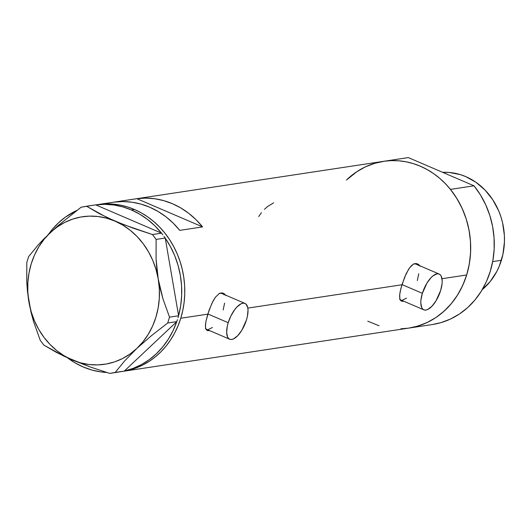 <?xml version="1.0" encoding="UTF-8"?>
<svg xmlns="http://www.w3.org/2000/svg" width="531" height="531" viewBox="0 0 531 531"><rect width="100%" height="100%" fill="white"/><g stroke="black" fill="none" stroke-linecap="round" stroke-linejoin="round"><path stroke-width="0.8" d="M205.889 328.961A19.461 8.104 113.2 0 0 206.353 329.2L229.657 339.209A19.461 8.104 -66.8 0 1 228.204 322.709L207.833 313.96L228.204 322.709A19.461 8.104 -66.8 0 1 245.017 303.447A19.461 8.104 -66.8 0 1 246.464 319.947A19.461 8.104 -66.8 0 1 229.657 339.209M400.049 299.57A19.461 8.104 113.2 0 0 400.507 299.816L423.811 309.825A19.461 8.104 -66.8 0 1 422.364 293.324L401.994 284.576L422.364 293.324A19.461 8.104 -66.8 0 1 439.177 274.062A19.461 8.104 -66.8 0 1 440.624 290.563A19.461 8.104 -66.8 0 1 423.811 309.825M223.883 294.373A20.271 8.436 113.2 0 0 222.628 293.019L224.142 294.831M207.322 330.501L209.712 330.64L207.747 330.647L206.519 329.937L205.749 328.589L205.431 326.638L205.975 321.155L209.022 310.396L212.798 301.482L215.407 297.214L219.137 293.636L221.022 292.959L222.854 293.079L224.54 293.988L225.974 295.628M207.747 330.647L206.519 329.937L205.749 328.589L205.424 325.45L205.975 321.155L207.774 314.153L180.766 318.242L207.774 314.153L211.982 303.141L215.407 297.214L219.137 293.636L221.022 292.959L223.319 293.245M418.043 264.982A20.271 8.436 113.2 0 0 416.789 263.635L418.302 265.447M401.482 301.117L403.865 301.256L401.901 301.263L400.673 300.553L399.909 299.199L399.677 294.745L400.905 288.399L404.595 277.275L408.671 269.131L411.399 265.699L413.297 264.252L415.182 263.575L417.014 263.695L418.693 264.604L420.134 266.237L417.472 263.861M261.431 212.699L258.69 216.568M273.584 202.849L267.617 206.506L264.458 209.327M180.766 318.242A84.329 74.234 81.4 0 1 122.933 371.361A84.329 74.234 -98.6 0 0 184.549 297.864A84.329 74.234 -98.6 0 0 134.456 209.493L127.433 206.904L120.245 205.099L112.964 204.09L105.656 203.891L98.394 204.495L105.656 203.891L112.964 204.09L120.245 205.099L127.433 206.904L134.456 209.493L131.416 209.957A84.329 74.234 81.4 0 1 161.484 233.122L95.772 204.9L161.484 233.122L154.906 225.861L147.631 219.522L139.759 214.192L131.416 209.957L134.456 209.493A84.329 74.234 -98.6 0 0 97.691 204.601A84.329 74.234 81.4 0 1 180.766 318.242L182.79 310.403L184.124 302.351L184.742 294.154L184.642 285.904L183.826 277.673L182.306 269.536L180.089 261.584L177.201 253.878L173.67 246.51L169.528 239.534L164.816 233.029L159.579 227.049L153.871 221.659L147.737 216.907L141.246 212.838L134.456 209.493L141.246 212.838L147.737 216.907L153.871 221.659L159.579 227.049L164.816 233.029L169.528 239.534L173.67 246.51L177.201 253.878L180.089 261.584L182.306 269.536L183.826 277.673L184.642 285.904L184.742 294.154L184.124 302.351L182.79 310.403L180.766 318.242L178.058 325.788L180.766 318.242M401.901 301.263L400.673 300.553L399.909 299.199L399.584 296.066L400.128 291.771L401.934 284.769L247.838 308.093L401.934 284.769L406.135 273.757L409.567 267.83L413.297 264.252L415.182 263.575L417.014 263.695M119.887 371.826L432.426 324.521A84.329 74.234 -98.6 0 0 490.445 270.797A84.329 74.234 -98.6 0 0 474.024 185.817L450.434 189.388A84.329 74.234 81.4 0 1 466.862 274.368A84.329 74.234 81.4 0 1 408.843 328.092A84.329 74.234 -98.6 0 0 466.676 274.972L441.991 278.709L466.676 274.972A84.329 74.234 -98.6 0 0 383.601 161.324A84.329 74.234 81.4 0 1 384.729 161.165L408.312 157.594A84.329 74.234 -98.6 0 0 407.191 157.76L383.601 161.324A84.329 74.234 81.4 0 0 346.424 180.075L357.078 171.526M222.854 293.079L224.54 293.988M114.032 202.138L136.859 198.68A84.329 74.234 81.4 0 1 202.563 226.903L179.743 230.361A84.329 74.234 -98.6 0 0 114.032 202.138L136.859 198.68L202.563 226.903L179.743 230.361L173.166 223.1L165.891 216.754L158.019 211.431L149.676 207.19L140.974 204.103L132.046 202.218L123.019 201.561L114.032 202.138M408.81 328.098L415.288 326.784L422.251 324.58L428.968 321.607L435.367 317.896L441.387 313.476L446.976 308.398L452.073 302.703L456.633 296.451L460.609 289.7L463.968 282.519L466.676 274.972L468.707 267.133L470.035 259.075L470.652 250.884L470.552 242.634L469.743 234.397L468.216 226.266L465.999 218.307L463.112 210.608L459.58 203.234L455.439 196.264L450.726 189.753L445.489 183.779L439.781 178.383L433.648 173.63L427.156 169.568L420.366 166.223L413.344 163.634L406.162 161.829L398.874 160.82L391.566 160.614L384.305 161.225M367.784 321.182L379.101 325.782M400.878 328.802L408.14 328.191M122.9 371.368L129.378 370.054L136.341 367.85L143.058 364.877L149.457 361.166L155.477 356.746L161.066 351.668L166.163 345.973L170.723 339.721L174.699 332.977L178.058 325.788L174.699 332.977L170.723 339.721L166.163 345.973L161.066 351.668L155.477 356.746L149.457 361.166L143.058 364.877L136.341 367.85L129.378 370.054L122.9 371.368M136.859 198.68L145.846 198.103L154.866 198.767L163.794 200.652L172.495 203.738L180.845 207.973L188.711 213.303L195.992 219.642L202.563 226.903L136.859 198.68M400.938 300.785A20.271 8.436 113.2 0 0 402.684 300.745L402.385 300.798M413.762 263.821L415.899 264.066M418.76 273.724L417.32 280.554M406.534 298.137L402.617 300.048M400.945 299.969L399.551 299.199M206.778 330.176A20.271 8.436 113.2 0 0 208.524 330.136L208.225 330.189M219.602 293.205L221.746 293.451M224.6 303.108L223.159 309.938M212.38 327.521L208.457 329.432M206.785 329.353L205.391 328.583M439.177 274.062L415.873 264.053A19.461 8.104 113.2 0 0 414.379 263.768M440.624 290.563L442.064 283.733L442.184 280.733L441.201 276.113L440.133 274.68L438.739 273.91L437.066 273.83L433.15 275.735L431.053 277.653L426.997 283.03L422.364 293.324L420.924 300.154L420.804 303.155L421.787 307.774L422.855 309.208L424.249 309.978L425.922 310.058L427.807 309.44L431.935 306.234L435.991 300.858L440.624 290.563M245.017 303.447L221.712 293.437A19.461 8.104 113.2 0 0 220.219 293.152M246.464 319.947L247.38 316.443L248.023 310.117L247.731 307.542L245.979 304.064L244.579 303.294L242.906 303.214L241.021 303.832L236.899 307.037L234.821 309.5L231.031 315.673L228.204 322.709L227.295 326.22L226.651 332.539L227.633 337.158L228.695 338.592L230.089 339.362L231.762 339.442L233.653 338.824L237.775 335.619L241.831 330.242L246.464 319.947M106.784 372.477A84.329 74.234 81.4 0 1 83.121 366.928L74.778 362.693L67.649 357.927A84.329 74.234 81.4 0 0 83.121 366.928L91.823 370.014L100.751 371.899L106.784 372.477M122.462 371.381L115.207 372.43L124.612 360.961L136.865 348.416L151.554 335.585L167.71 323.007L176.816 321.627L177.427 319.649L176.743 321.7A84.329 74.234 81.4 0 1 124.387 370.983L176.816 321.627L167.71 323.007L169.515 317.153L162.957 298.827L160.316 289.103L158.225 278.981L156.824 268.925L156.061 258.916L156.121 239.421L165.227 238.047L163.993 236.395L165.247 238.16A84.329 74.234 81.4 0 1 178.595 315.66L165.227 238.047L156.121 239.421L152.47 234.543L123.789 224.699L106.691 217.352L86.573 206.234L95.68 204.86L81.124 207.209L57.481 226.1L43.841 238.93L38.106 245.063L28.614 256.632L26.815 262.487L26.742 281.815L27.499 291.824L30.964 312.009L33.599 321.733L40.203 340.218L43.854 345.097L64.012 356.235L90.389 367.021L109.751 373.406L118.858 372.025L109.751 373.406L115.207 372.43L124.612 360.961L136.865 348.416L151.554 335.585L167.71 323.007L169.515 317.153L162.957 298.827L158.225 278.981L156.061 258.916L156.121 239.421L152.47 234.543L133.062 228.138L114.935 221.082L99.29 213.628L86.573 206.234L81.124 207.209L57.481 226.1L43.841 238.93L38.106 245.063L28.614 256.632L26.815 262.487L26.742 281.815L28.92 302.046L33.599 321.733L40.203 340.218L43.854 345.097L56.598 352.511L72.216 359.945A74.599 65.671 81.4 0 1 28.92 302.046A74.599 65.671 81.4 0 1 50.279 232.618A74.599 65.671 81.4 0 1 114.935 221.082A74.599 65.671 81.4 0 1 158.225 278.981A74.599 65.671 81.4 0 1 136.865 348.416A74.599 65.671 81.4 0 1 72.216 359.945L90.389 367.021L109.751 373.406L122.462 371.381M178.004 317.757L178.615 315.772L169.515 317.153L178.615 315.772L178.004 317.757M162.811 234.815L161.577 233.162L152.47 234.543L161.577 233.162L162.811 234.815M176.743 321.7L124.387 370.983L133.029 368.414L141.292 364.671L149.058 359.806L156.207 353.892L162.639 347.022L168.261 339.282L172.987 330.806L176.743 321.7M165.247 238.16L178.595 315.66L180.666 305.829L181.655 295.747L181.549 285.559L180.354 275.403L178.084 265.447L174.779 255.829L170.478 246.683L165.247 238.16M28.92 302.046L31.123 311.544L34.402 320.678L38.683 329.3L43.914 337.258L49.987 344.413L56.81 350.652L64.264 355.856L72.216 359.945L80.533 362.846L89.075 364.512L97.691 364.903L106.24 364.027L114.57 361.896L122.542 358.538L130.015 354.018L136.865 348.416L142.978 341.818L148.249 334.344L152.576 326.12L155.895 317.286L158.152 307.993L159.3 298.402L159.327 288.678L158.225 278.981L156.021 269.482L152.749 260.349L148.461 251.727L143.231 243.769L137.157 236.614L130.334 230.374L122.887 225.171L114.935 221.082L106.618 218.181L98.076 216.522L89.454 216.124L80.911 217L72.581 219.137L64.609 222.489L57.129 227.009L50.279 232.618L44.166 239.215L38.902 246.689L34.568 254.913L31.249 263.748L28.993 273.034L27.844 282.625L27.818 292.355L28.92 302.046M48.474 234.337L51.892 229.863L58.324 222.993L65.479 217.079L76.889 210.395A84.329 74.234 81.4 0 0 48.474 234.337M95.772 204.9L104.76 204.322L113.787 204.986L122.714 206.871L131.416 209.957A84.329 74.234 81.4 0 0 95.772 204.9M482.234 289.647A64.868 57.102 -98.6 0 0 501.39 260.27L492.682 261.591L501.39 260.27A64.868 57.102 -98.6 0 0 442.648 172.343L449.239 172.462L460.37 174.626L465.773 176.617L475.988 182.319L485.095 190.125L492.748 199.729L498.655 210.761L500.872 216.688L502.578 222.808L504.377 235.399L504.45 241.744L502.95 254.243L499.313 266.077L496.724 271.606L490.159 281.603L481.942 289.893M408.843 328.092A84.329 74.234 81.4 0 1 407.715 328.251M348.369 178.257L356.533 171.885L365.421 166.86L374.879 163.263L384.729 161.165L408.312 157.594L474.024 185.817L480.429 194.904L485.726 204.833L489.808 215.433L492.609 226.505L494.062 237.848L494.155 249.251L492.881 260.502L490.259 271.401L486.35 281.742L481.205 291.333L474.94 300.008L467.658 307.595L459.501 313.96L450.607 318.992L441.155 322.582L432.36 324.534M408.312 157.594L474.024 185.817L450.434 189.388L456.846 198.475L462.143 208.404L466.225 219.004L469.019 230.076L470.479 241.419L470.572 252.822L469.298 264.073L466.676 274.972L462.76 285.313L457.622 294.904L451.357 303.579L444.075 311.166L435.918 317.531L427.024 322.556L417.565 326.153L408.777 328.098M95.759 204.893L383.601 161.324"/></g></svg>
